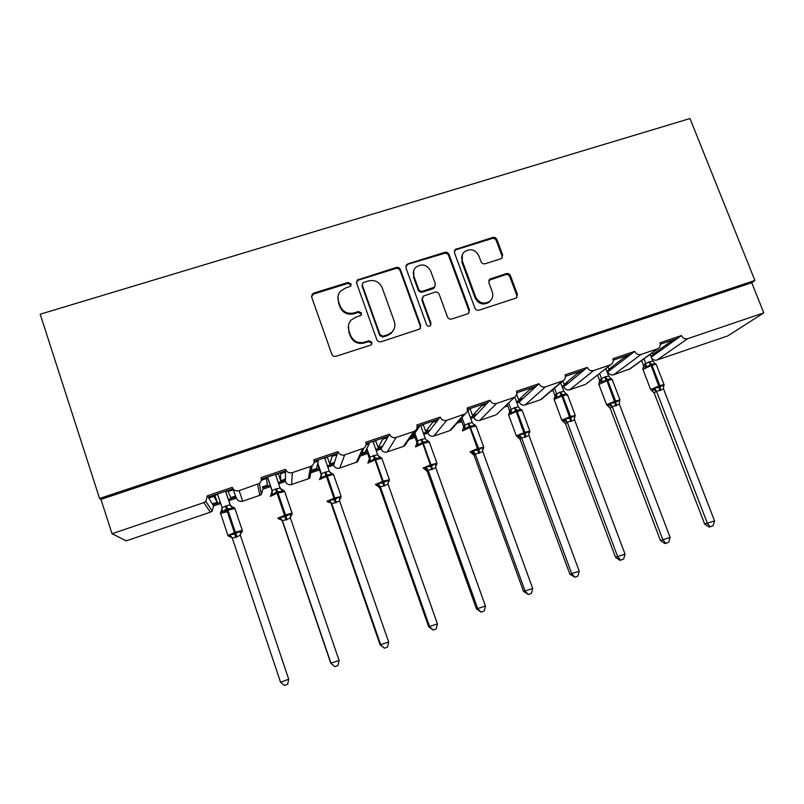 <?xml version="1.0" encoding="UTF-8"?>
<svg xmlns="http://www.w3.org/2000/svg" width="804" height="804" viewBox="0 0 804 804"><rect width="100%" height="100%" fill="white"/><g stroke="black" fill="none" stroke-linecap="round" stroke-linejoin="round"><path stroke-width="1.21" d="M351.097 283.923L348.082 282.435L313.851 293.078L312.274 294.123L311.711 297.229L331.761 354.132C332.635 355.991 334.092 356.705 336.132 356.262L370.463 345.197L371.337 344.685L371.93 342.263L368.895 340.775L364.473 342.192C358.001 343.589 353.368 341.328 350.564 335.389L348.886 330.655C347.64 326.665 348.403 323.118 351.177 320.032L355.599 317.309L360.976 315.319L361.478 312.997L358.453 311.51L354.041 312.907C347.579 314.274 342.956 312.012 340.172 306.113L338.494 301.41C337.308 297.641 337.961 294.244 340.464 291.229L345.228 288.174L350.665 286.144L351.097 283.923M351.036 285.581L350.906 284.877L347.891 283.4L313.761 294.013L311.54 296.354M371.79 344.102L371.679 343.057L368.644 341.569L364.242 342.986L364.473 342.192M361.388 314.736L361.257 313.872L358.242 312.394L353.84 313.781L354.041 312.907M500.701 258.858L501.807 258.245L502.621 254.858L496.882 239.532C496.008 237.763 494.611 237.069 492.691 237.461L455.185 249.471L454.461 252.757L474.903 308.063C475.777 309.882 477.194 310.575 479.144 310.163L516.48 297.922L517.424 294.385L510.439 275.722C509.555 273.933 508.158 273.239 506.239 273.641L489.666 279.159L488.802 282.606L492.259 291.892C493.435 295.601 492.611 298.736 489.797 301.289C483.877 304.626 479.184 303.259 475.727 297.178L462.27 260.797C461.174 257.391 461.838 254.436 464.27 251.933C470.229 248.124 475.063 249.361 478.772 255.632L481.013 261.652C481.887 263.441 483.284 264.144 485.224 263.732L500.701 258.858M99.575 498.47L754.906 280.455L689.993 118.54L40.2 314.213L99.575 498.47L100.962 499.374L112.027 533.725L203.834 502.621L205.864 501.415L207.352 495.787L232.266 487.365C233.612 490.319 235.894 491.415 239.13 490.661L259.421 483.395C261.159 481.787 261.712 479.867 261.079 477.626L285.561 469.355L285.541 471.054M400.432 269.591C399.558 267.782 398.141 267.079 396.161 267.481L357.257 280.053L356.634 283.239L376.805 339.63C377.679 341.479 379.126 342.192 381.136 341.75L419.839 329.007L420.723 325.499L400.432 269.591L400.101 270.576C399.236 268.767 397.809 268.074 395.839 268.476L358.504 280.093L356.453 281.983M407.96 263.812L444.813 252.355C446.763 251.953 448.17 252.647 449.044 254.446L469.466 309.811L468.541 313.339L467.496 313.912L451.727 318.997C449.768 319.419 448.341 318.716 447.456 316.897L439.175 294.264C438.301 292.445 436.873 291.741 434.914 292.164L423.185 296.204L422.391 299.59L430.994 323.238L430.371 325.69C428.783 326.635 427.517 326.293 426.582 324.655L405.94 267.873L406.613 264.627L444.361 253.381L444.813 252.355M650.808 355.971L654.707 354.654L657.19 352.876L652.989 354.303L652.376 352.735M651.25 357.117L654.707 354.654M660.295 344.243L677.38 338.464L681.43 335.569L659.973 342.826C660.737 345.308 660.104 347.238 658.054 348.624L641.049 354.474C638.195 355.127 636.085 354.082 634.728 351.348L631.12 354.102L613.241 360.152M606.698 370.956L610.96 369.508L613.171 367.82L608.899 369.267L607.995 366.895M596.709 375.689L597.673 375.357M607.151 372.131L610.96 369.508M586.669 383.498L610.98 364.564C613.03 363.147 613.673 361.207 612.919 358.725L634.728 351.348M561.916 386.171L566.559 384.593L568.478 382.995L564.147 384.463L562.85 381.016M550.841 391.277L553.062 390.523M562.368 387.357L566.559 384.593M565.423 376.332L584.126 370.001L587.272 367.388L565.101 374.885C565.845 377.357 565.202 379.307 563.162 380.754L545.474 386.855C542.539 387.528 540.389 386.473 539.032 383.689L536.369 386.151L516.811 392.764M506.45 405.005L507.324 404.713M516.449 401.608L521.474 399.91L523.102 398.402L518.711 399.889L516.66 394.362M504.279 407.095L507.766 405.919M516.892 402.814L519.163 402.04L521.474 399.91M516.821 393.196L517.032 393.759M497.837 413.296L514.56 397.196C516.59 395.729 517.233 393.769 516.5 391.307L539.032 383.689M458.712 421.226L461.335 420.331M470.28 417.296L475.707 415.447L477.033 414.04L472.571 415.557L470.028 408.593M456.994 423.175L461.777 421.547M470.722 418.502L473.827 417.447L475.707 415.447M467.355 410.573L468.551 410.161L468.199 409.206M467.405 409.477L487.837 402.573L490.008 400.261L467.104 408C467.817 410.442 467.174 412.412 465.174 413.909L446.743 420.311C443.718 421.015 441.517 419.939 440.17 417.105L438.502 419.256L417.175 426.462M410.241 437.688L414.643 436.19M423.396 433.215L429.236 431.235L430.251 429.929L425.708 431.467L423.185 424.432M408.985 439.486L415.075 437.416M423.839 434.441L427.798 433.095L429.236 431.235M411.125 436.421L412.975 435.788L419.276 426.834L417.115 427.567M418.934 425.869L419.276 426.834M406.593 441.838L404.553 445.848L403.417 446.421L413.758 431.487L414.985 430.884C416.954 429.356 417.588 427.386 416.884 424.974L440.17 417.105M361.016 454.411L367.217 452.3M375.78 449.396L382.041 447.265L382.734 446.059L378.121 447.627L375.609 440.522M360.242 456.059L367.649 453.536M376.212 450.632L381.056 448.984L382.041 447.265M361.569 453.245L365.177 452.019L369.197 443.788L366.031 444.853M368.845 442.813L369.197 443.788M366.111 443.738L388.362 436.21L389.498 434.23L365.82 442.23C366.503 444.602 365.89 446.562 363.971 448.119L344.685 454.893C341.559 455.617 339.318 454.531 337.961 451.647L337.378 453.456L314.173 461.305M311.731 471.154L319.047 468.662M327.409 465.828L334.102 463.546L334.464 462.441L329.781 464.039L327.288 456.863M311.439 472.641L319.479 469.908M327.841 467.074L333.6 465.114L334.102 463.546M311.932 470.099L316.635 468.501L318.273 461.014L314.083 462.431M317.932 460.029L318.273 461.014M312.123 465.627L309.811 478.028L308.384 478.792L310.575 466.451L312.123 465.627C313.962 464.039 314.555 462.089 313.892 459.777L337.961 451.647M262.677 487.807L270.114 485.284M278.264 482.511L285.41 480.088L285.43 479.094L280.676 480.712L278.194 473.466M228.859 500.711L236.436 498.138C237.662 500.852 239.773 501.867 242.738 501.163L259.752 495.364L261.37 494.46L262.888 489.144L270.546 486.541M278.697 483.777L285.39 481.495L285.41 480.088M262.536 486.862L267.32 485.244L266.506 478.531L261.491 480.229M266.174 477.536L266.506 478.531M261.35 479.164L285.541 470.983L285.531 472.099L280.536 473.787L280.676 480.712M657.19 352.876L674.626 340.434L670.234 341.921L652.989 354.303M613.171 367.82L628.668 355.981L624.216 357.489L608.899 369.267M568.478 382.995L581.985 371.78L577.453 373.307L564.147 384.463M523.102 398.402L534.549 387.829L529.957 389.387L518.711 399.889M477.033 414.04L486.36 404.141L481.676 405.718L472.571 415.557M430.251 429.929L437.376 420.713L432.622 422.321L425.708 431.467M382.734 446.059L387.588 437.557L382.754 439.195L378.121 447.627M334.464 462.441L336.976 454.682L332.072 456.35L329.781 464.039M285.42 479.094L285.531 472.099M112.027 533.725L126.248 540.851L210.346 512.198L212.206 511.083L213.573 505.907L212.849 504.731L220.266 502.219M228.426 499.445L235.944 496.892L235.612 496.008L230.778 497.646L228.125 491.515L233.21 489.797L232.426 487.797M213.573 505.907L220.688 503.485M236.436 498.138L235.944 496.892M212.849 504.731L212.346 503.907L217.201 502.259L213.874 496.339L208.759 498.068L207.352 495.787M212.346 503.907L208.759 498.068M213.532 495.334L213.874 496.339M217.201 502.259L214.748 494.922M208.196 497.143L232.828 488.812M235.612 496.008L233.21 489.797M754.906 280.455L751.73 282.737L763.8 312.877L727.731 335.921L656.958 360.031C654.788 360.604 652.999 359.931 651.602 358.011M607.824 371.91C609.07 374.433 611.02 375.388 613.663 374.785L630.175 368.805M585 384.553L569.714 389.759C567.041 390.372 565.071 389.407 563.825 386.865M519.163 402.04C520.409 404.613 522.389 405.578 525.112 404.955L540.63 399.668L542.559 398.352M495.586 415.015L479.827 420.381C477.073 421.025 475.074 420.04 473.827 417.447M427.798 433.095C429.045 435.708 431.065 436.693 433.858 436.049L449.848 430.592L452.491 428.271M403.417 446.421L387.186 451.948C384.342 452.612 382.302 451.627 381.056 448.984M333.6 465.114C334.836 467.777 336.896 468.772 339.78 468.099L357.539 461.828L359.499 457.637M308.384 478.792L291.641 484.5C288.716 485.194 286.636 484.189 285.39 481.495M763.8 312.877L687.691 338.675C684.877 339.308 682.797 338.273 681.43 335.569M751.73 282.737L100.962 499.374M310.575 466.451L292.354 472.621C289.179 473.365 286.907 472.28 285.561 469.355M413.758 431.487L396.141 437.456C393.066 438.17 390.844 437.095 389.498 434.23M513.555 397.678L496.52 403.447C493.535 404.131 491.365 403.075 490.008 400.261M610.146 364.946L593.643 370.533C590.749 371.197 588.629 370.152 587.272 367.388M669.873 340.996L670.234 341.921M623.854 356.564L624.216 357.489M577.101 372.373L577.453 373.307M529.605 388.443L529.957 389.387M481.335 404.764L481.676 405.718M432.271 421.356L432.622 422.321M382.413 438.22L382.754 439.195M331.73 455.365L332.072 456.35M280.194 472.792L280.536 473.787M227.793 490.52L228.125 491.515M311.188 470.611L311.419 471.255M382.041 446.29L382.252 446.893M429.225 430.271L429.467 430.934M475.697 414.492L475.948 415.196M521.454 398.965L521.716 399.678M566.529 383.659L566.8 384.392M610.929 368.584L611.211 369.317M654.667 353.73L654.948 354.474M336.976 454.682L337.378 453.456M387.588 437.557L388.362 436.21M437.376 420.713L438.502 419.256M486.36 404.141L487.837 402.573M534.549 387.829L536.369 386.151M581.985 371.78L584.126 370.001M628.668 355.981L631.12 354.102M674.626 340.434L677.38 338.464M336.966 453.597L337.157 454.139M387.568 436.482L387.809 437.175M437.346 419.648L437.617 420.402M486.319 403.085L486.611 403.869M534.509 386.784L534.811 387.588M581.935 370.744L582.247 371.569M628.607 354.956L628.929 355.78M674.556 339.419L674.878 340.253M337.971 296.736L338.494 301.41M353.84 313.781C347.398 315.148 342.785 312.887 340.012 307.007L338.343 302.314M348.433 325.379L348.886 330.655M364.242 342.986C357.79 344.383 353.167 342.122 350.373 336.203L348.695 331.489M420.391 328.364L420.331 326.334L400.101 270.576M363.78 282.395L362.775 283.028L362.333 285.269L380.051 334.725L383.076 336.213L387.709 334.725L391.618 332.454C394.724 329.328 395.618 325.65 394.302 321.409L382.161 287.711C379.377 281.882 374.795 279.621 368.403 280.948L363.78 282.395M362.202 284.495L362.333 285.269M394.091 328.987L391.307 333.278L387.407 335.529L382.794 337.017L379.769 335.539L362.112 286.214M468.923 312.967L468.933 310.686L448.572 255.461C447.707 253.672 446.3 252.979 444.361 253.381M422.291 297.721L421.999 300.495L430.582 324.082L430.994 323.238M430.653 325.409L430.582 324.082M430.612 270.888C426.783 264.456 421.819 263.28 415.728 267.38C413.417 269.903 412.784 272.817 413.849 276.144L418.552 289.048C419.427 290.867 420.844 291.571 422.824 291.159L434.542 287.128L435.326 283.752L430.612 270.888M413.678 270.807L413.849 276.144M434.994 286.596L432.904 288.767L422.432 292.083C420.462 292.495 419.045 291.792 418.17 289.983L413.487 277.109M407.608 264.817L405.789 266.285M462.33 254.767L462.27 260.797M491.174 299.852L489.214 302.183C483.315 305.51 478.631 304.143 475.194 298.083L461.767 261.802M516.691 297.741L516.771 295.289L509.806 276.676C508.932 274.898 507.535 274.204 505.615 274.606L488.792 280.395M502.038 258.014L502.008 255.873L496.289 240.587C495.425 238.818 494.028 238.125 492.108 238.517L455.948 249.773L454.35 250.908M280.556 682.244L284.435 685.46L287.681 684.244L288.706 679.219L240.386 535.353L232.296 538.147L280.556 682.244L288.706 679.219L240.446 535.514L240.446 533.484L241.361 532.017L241.984 532.238L242.356 530.62M217.512 493.998L222.125 507.776L226.497 505.766L230.155 504.872L230.487 505.585M225.582 491.264L230.155 504.882L232.467 507.103L231.401 506.842L230.205 505.023M225.633 491.244L230.497 505.595M217.643 494.39L214.879 495.324M227.924 490.912L225.803 491.626M230.617 536.74L229.653 536.62L229.803 534.69L234.879 534.097L226.909 510.369L220.306 513.384L227.361 511.736M236.014 537.384L234.879 534.097L240.245 531.082L241.361 532.017M233.572 507.213L232.597 508.289L226.477 509.032L222.155 511.857L220.859 511.515L220.608 513.465L227.904 535.273M222.205 512.188L222.688 512.781M232.597 508.289L231.401 506.842M222.125 507.776L222.155 511.857M240.386 535.353L240.245 531.082M230.266 535.424L231.451 536.951M229.542 536.097L232.286 538.147L229.803 534.69M282.505 521.615L330.735 663.159L339.087 660.486L290.415 518.037L282.445 520.801L282.445 521.474M339.087 660.486L338.012 665.491L334.806 666.687L331.067 663.461L282.495 520.942L279.671 518.781L280.003 517.354L285.048 516.761L277.058 493.254L270.285 496.359M267.43 477.114L272.224 491.455L272.144 490.561L275.541 489.063L280.144 488.008L275.491 474.38M267.541 477.073L272.144 490.581M267.481 477.526L266.305 477.928M278.325 473.857L275.621 474.772M280.214 519.414L279.671 518.781M286.113 520.047L285.048 516.761L290.284 513.806L291.792 515.022L292.143 513.394M283.32 490.239L282.566 491.234L276.586 491.937L272.305 494.741L271.29 494.179L270.445 496.088M282.566 491.234L280.144 488.008M272.194 490.721L272.305 494.741M290.415 518.037L290.284 513.806M282.445 520.801L280.003 517.354M331.519 504.641L380.101 644.808L388.664 642.044L339.64 501.003L331.801 503.716L331.469 504.51M388.664 642.044L387.528 647.039L384.382 648.215L380.774 644.979L331.851 503.857M317.55 464.34L321.168 474.782L321.419 473.777L324.766 472.3L329.298 471.265L324.605 457.767M317.781 463.275L321.429 473.797M327.419 457.255L324.746 458.159M329.077 502.389L329.409 500.289L334.424 499.696L326.414 476.41L319.479 479.626M335.409 502.982L334.424 499.696L339.529 496.792L340.816 498.078M333.64 474.822L331.901 473.455L331.761 474.45L326.836 474.802L321.65 477.898L320.565 477.375L319.6 479.345M331.761 474.45L329.298 471.265M321.469 473.928L321.65 477.898M339.64 501.003L339.529 496.792M331.801 503.716L329.409 500.289M384.382 648.215L380.101 644.808M379.769 487.938L428.683 626.748L437.446 623.904L388.091 484.239L380.372 486.912L379.719 487.807M437.446 623.904L436.26 628.889L433.155 630.034L429.678 626.798L380.423 487.043M366.302 449.717L369.348 458.36L369.92 457.255L373.217 455.798L377.689 454.783L372.966 441.416M366.865 448.562L369.93 457.275L367.981 462.863M375.749 440.904L373.096 441.798M379.789 487.958L377.066 485.646L378.041 483.495L383.026 482.902L374.996 459.828L367.9 463.154M383.93 486.189L383.026 482.902L388 480.058L389.066 481.405M378.443 456.009L380.322 456.984L380.171 457.928L375.357 458.25L370.222 461.315L369.066 460.823M380.171 457.928L377.689 454.783M369.981 457.406L370.222 461.315M388.091 484.239L388 480.058M380.372 486.912L378.041 483.495M433.155 630.034L428.683 626.748M428.19 470.36L425.909 466.963L424.653 469.184L427.296 471.506L476.491 608.97L485.455 606.055L435.788 467.727L428.19 470.36L427.296 471.506L426.341 469.998M485.455 606.055L484.219 611.01L481.164 612.145L477.807 608.899L428.241 470.501M413.98 434.361L416.784 442.2L417.668 440.994L420.914 439.557L425.316 438.562L420.562 425.316M414.854 433.115L417.678 441.004L415.598 446.642M417.025 443.828L416.784 442.2M423.316 424.813L420.693 425.698M425.909 466.963L430.864 466.38L422.814 443.506L415.578 446.934M431.698 469.657L430.864 466.38L435.708 463.576L436.562 464.983M426.321 440.029L427.899 440.753L427.839 441.657L423.125 441.959L418.04 445.004L416.814 444.542M427.839 441.657L425.316 438.562M417.728 441.145L418.04 445.004M435.788 467.727L435.708 463.576M481.164 612.145L476.491 608.97M475.275 454.069L473.033 450.692L471.486 453.004L474.069 455.315L523.555 591.473L532.71 588.478L482.802 451.617L475.275 454.069L474.069 455.315L472.893 453.617M532.71 588.478L531.424 593.422L528.419 594.538L525.183 591.282L475.325 454.21L472.43 452.17M460.823 418.914L463.496 426.281L467.868 423.567L472.219 422.582L467.938 410.854M461.998 417.577L464.692 424.994M463.546 426.411L463.496 428.602M470.159 408.965L468.34 409.578M473.033 450.692L477.958 450.099L469.898 427.437L462.511 430.964M478.732 453.376L477.958 450.099L482.681 447.356L483.335 448.823M473.435 424.241L474.732 424.773L474.762 425.638L469.265 426.22L465.124 428.934L463.818 428.502L462.792 429.125L462.471 430.673M474.762 425.638L472.219 422.582M464.742 425.125L465.124 428.934M482.752 451.486L482.681 447.356M528.419 594.538L523.555 591.473M520.108 439.356L569.895 574.237L579.232 571.182L528.992 435.477L521.625 438.029L520.128 439.366L518.771 437.517M579.232 571.182L577.895 576.106L574.94 577.212L571.825 573.935L521.675 438.16L518.761 436.15L519.434 434.662L524.329 434.08L516.248 411.608L508.62 414.944L516.319 435.848M507.173 404.311L509.495 410.603L514.118 407.809L518.389 406.854L514.771 397.065M508.651 402.894L510.992 409.226L510.108 412.713L508.922 413.427L508.61 414.954M509.736 412.13L509.495 410.603L509.535 412.914M520.128 439.366L517.625 437.064L518.761 436.15M525.032 437.346L524.329 434.08L528.931 431.386L529.384 432.904M519.796 408.643L520.972 409.869L516.469 410.12L511.475 413.115L510.108 412.713M520.972 409.869L518.389 406.854M511.032 409.357L511.475 413.115M528.992 435.477L528.931 431.386M521.625 438.029L519.434 434.662M574.94 577.212L569.895 574.237M565.473 423.658L615.522 557.272L625.03 554.147L574.579 419.859L567.272 422.231L565.493 423.668L563.966 421.698M625.03 554.147L623.653 559.061L620.748 560.137L617.733 556.86L567.322 422.371M552.74 389.659L554.8 395.166L559.654 392.302L563.875 391.357L560.679 382.875M554.499 388.151L556.579 393.699L555.695 397.156L554.338 397.97L554.046 399.477M555.031 396.844L554.8 395.166M563.021 421.366L565.122 418.884L569.996 418.301L561.906 396.03L554.127 399.407L561.795 420.17M570.629 421.567L569.996 418.301L574.488 415.648L574.739 417.226M565.423 393.256L566.478 394.342L562.066 394.563L557.122 397.528L555.695 397.156M566.478 394.342L563.875 391.357M556.629 393.829L557.122 397.528M574.528 419.728L574.488 415.648M567.272 422.231L565.122 418.884M620.748 560.137L619.854 560.298L615.522 557.272M610.146 408.191L660.456 540.569L670.124 537.374L619.371 404.201L612.226 406.673L610.176 408.201L608.497 406.151M670.124 537.374L668.707 542.268L665.843 543.333L662.948 540.047L612.276 406.804M597.553 375.026L599.422 379.96L604.507 377.026L608.668 376.101L605.804 368.604M599.593 373.438L601.482 378.403M599.643 381.779L599.422 379.96L599.503 382.302M607.754 405.899L610.125 403.347L614.97 402.764L606.869 380.684L598.879 384.483L606.568 404.724M615.542 406.02L614.97 402.764L619.341 400.161L619.412 401.789M610.357 378.081L611.291 379.046L606.98 379.247L602.075 382.191L600.588 381.84L599.05 382.754M611.291 379.046L608.668 376.101M601.523 378.533L602.075 382.191M619.371 404.201L619.341 400.161M612.226 406.673L610.125 403.347M665.843 543.333L664.838 543.534L660.456 540.569M654.165 392.955L704.696 524.118L714.535 520.861L663.551 388.915L656.506 391.357L654.185 392.965L652.084 390.573M714.535 520.861L713.078 525.736L710.254 526.791L707.47 523.494L656.566 391.488L653.602 389.558L654.446 388.041L659.26 387.458L651.15 365.569L642.939 369.458L650.667 389.528M641.652 360.493L643.381 364.976L648.687 361.981L652.788 361.066L650.175 354.323M643.964 358.825L645.702 363.338M643.592 366.915L643.381 364.976L643.481 367.358M651.813 390.674L653.602 389.558M659.772 390.714L659.26 387.458L663.531 384.905L663.873 386.111L664.074 384.714M654.597 363.117L655.441 363.981L651.22 364.152L646.366 367.076L644.818 366.755L643.089 367.78L642.848 369.217M655.441 363.981L652.788 361.066M645.753 363.468L646.366 367.076M663.551 388.915L663.531 384.905M656.506 391.357L654.446 388.041M710.254 526.791L709.138 527.032L704.696 524.118M347.891 283.4L348.082 282.435M368.644 341.569L368.895 340.775M358.242 312.394L358.453 311.51M656.958 360.031L687.691 338.675M628.728 369.649L657.28 348.976M613.663 374.785L641.049 354.474M569.714 389.759L593.643 370.533M540.63 399.668L562.237 381.176M525.112 404.955L545.474 386.855M479.827 420.381L496.52 403.447M449.848 430.592L464.069 414.442M433.858 436.049L446.743 420.311M387.186 451.948L396.141 437.456M356.272 462.481L362.594 448.823M339.78 468.099L344.685 454.893M291.641 484.5L292.354 472.621M259.752 495.364L257.662 484.38M242.738 501.163L239.13 490.661M210.346 512.198L203.834 502.621M340.012 307.007L340.172 306.113M350.373 336.203L350.564 335.389M313.761 294.013L313.851 293.078M420.331 326.334L420.723 325.499M358.504 280.093L358.715 279.129M395.839 268.476L396.161 267.481M379.769 335.539L380.051 334.725M382.794 337.017L383.076 336.213M387.407 335.529L387.709 334.725M448.572 255.461L449.044 254.446M468.933 310.686L469.466 309.811M421.999 300.495L422.391 299.59M418.17 289.983L418.552 289.048M422.432 292.083L422.824 291.159M432.904 288.767L433.326 287.832M475.194 298.083L475.727 297.178M490.159 279.521L490.741 278.566M505.615 274.606L506.239 273.641M509.806 276.676L510.439 275.722M516.771 295.289L517.424 294.385M455.948 249.773L456.431 248.737M492.108 238.517L492.691 237.461M496.289 240.587L496.882 239.532M502.008 255.873L502.621 254.858M234.949 508.59L226.909 510.369L225.522 506.098M227.713 535.514L235.331 532.258L226.497 505.766M236.989 537.052L235.331 532.258L242.255 530.338L234.828 508.239L233.029 507.234M222.165 507.927L221.231 511.264L222.195 510.47M284.676 491.576L277.058 493.254L275.541 489.063M277.732 518.238L285.531 514.932L276.496 488.742M287.068 519.716L285.531 514.932L292.053 513.113L284.566 491.224L280.305 488.36M282.907 490.219L281.48 489.927M272.144 490.561L271.29 494.179M290.375 517.907L291.299 514.761M326.957 501.234L334.916 497.877L341.167 496.43M336.353 502.661L327.359 476.089L326.414 476.41L324.766 472.3M339.519 500.5L341.077 496.168L333.529 474.481L327.359 476.089L325.7 471.978M330.756 473.275L331.901 473.455L329.771 472.129M321.419 473.777L320.565 477.375M339.469 498.852L340.454 497.776M329.007 501.726L331.851 503.887M381.86 458.32L374.996 459.828L373.217 455.798M376.915 485.626L375.418 484.5L383.538 481.093L389.427 479.737M384.865 485.867L374.141 455.486M387.93 483.385L388.834 481.053M377.568 484.953L380.433 487.073M429.336 442.069L422.814 443.506L420.914 439.557M424.582 469.174L423.115 468.028L430.482 464.883L436.954 463.295M432.612 469.335L421.819 439.245M435.607 466.571L436.461 464.591M425.366 468.43L428.241 470.521M476.089 426.07L469.898 427.437L467.868 423.567M471.486 452.974L470.079 451.808L477.606 448.612L483.757 447.094M479.626 453.064L478.511 448.3L468.772 423.256M464.682 424.984L463.818 428.502M482.561 450.049L483.345 448.391M517.615 437.024L516.329 435.838L524.901 432.281L517.133 411.306L516.248 411.608L514.118 407.809M525.916 437.044L524.901 432.281L529.856 431.145M522.138 410.311L517.133 411.306L514.992 407.517M528.811 433.828L529.514 432.441M563.011 421.306L561.875 420.1L570.579 416.512L562.78 395.729L561.906 396.03L559.654 392.302M571.503 421.266L570.579 416.512L575.272 415.437M567.503 394.784L562.78 395.729L560.519 392.01M554.81 395.136L554.861 397.488M574.357 417.869L574.991 416.723M563.071 421.376L565.493 423.668M564.398 420.381L567.312 422.401M607.713 405.829L606.729 404.613L615.562 400.975L607.723 380.392L606.869 380.684L604.507 377.026M616.397 405.729L615.562 400.975L620.005 399.96M612.196 379.498L607.723 380.392L605.362 376.734M601.452 378.393L600.588 381.84M619.221 402.191L619.773 401.246M607.804 405.909L610.176 408.201M609.342 404.854L612.266 406.844M651.742 390.583L650.908 389.357L659.873 385.679L651.994 365.277L651.15 365.569L648.687 361.981M660.617 390.422L659.873 385.679L664.004 384.523L656.144 364.192L651.994 365.277L649.531 361.699M656.235 364.423L654.928 363.398M645.682 363.328L644.818 366.755M663.421 386.754L663.883 386.01M651.853 390.674L654.185 392.965M212.206 511.083L205.864 501.415M261.37 494.46L259.421 483.395M357.539 461.828L363.971 448.119M404.553 445.848L414.985 430.884M450.873 430.1L465.174 413.909M496.51 414.573L514.56 397.196M541.474 399.276L563.162 380.754M585.784 384.191L610.98 364.564M629.442 369.327L658.054 348.624M312.193 295.058L312.274 294.123M357.046 281.018L357.257 280.053M391.307 333.278L391.618 332.454M434.11 288.063L434.542 287.128M406.271 265.632L406.613 264.627M489.214 302.183L489.797 301.289M489.083 280.114L489.666 279.159M454.702 250.506L455.185 249.471M229.261 536.569L227.994 535.564M240.195 533.565L241.984 532.228M279.279 519.314L278.013 518.309M290.224 516.057L291.782 514.992M328.494 502.339L327.218 501.334M387.94 481.938L389.096 481.305L389.337 479.475L381.739 457.999L379.257 456.863M435.657 465.295L436.632 464.843L436.863 463.044L429.225 441.768L426.994 440.692M482.641 448.923L483.455 448.632L483.676 446.863L475.978 425.778L473.998 424.763M528.901 432.803L529.575 432.652L529.776 430.924L522.037 410.03L520.278 409.075M574.458 416.944L575.192 415.226L567.403 394.523L565.845 393.628M619.321 401.337L619.924 399.759L612.105 379.247L610.728 378.403M599.06 382.754L598.789 384.232"/></g></svg>
